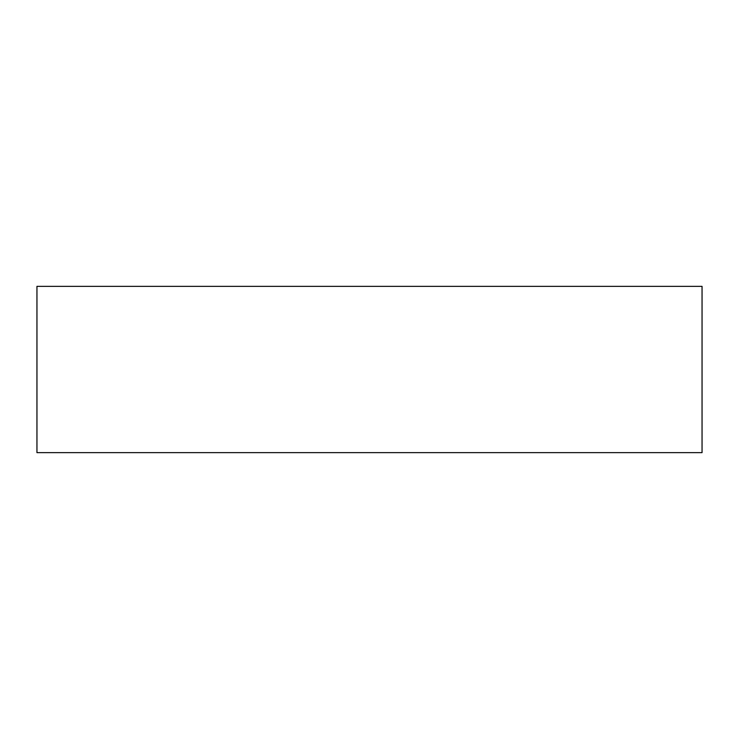 <?xml version="1.0" encoding="UTF-8"?>
<svg xmlns="http://www.w3.org/2000/svg" width="739" height="739" viewBox="0 0 739 739"><rect width="100%" height="100%" fill="white"/><g stroke="black" fill="none" stroke-linecap="round" stroke-linejoin="round"><path stroke-width="1.11" d="M36.95 286.363L36.95 452.637L702.05 452.637L702.05 286.363L36.95 286.363"/></g></svg>
